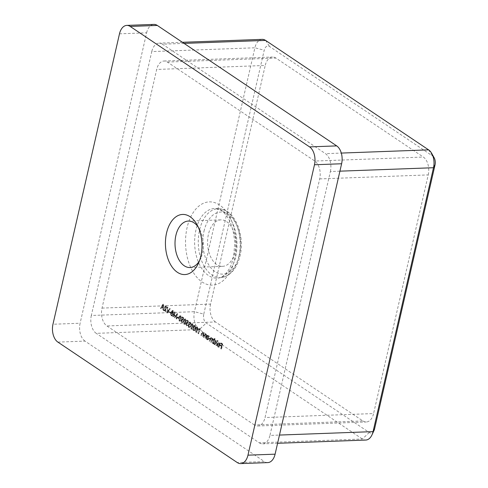 <?xml version="1.0" encoding="UTF-8"?>
<svg xmlns="http://www.w3.org/2000/svg" width="488" height="488" viewBox="0 0 488 488"><rect width="100%" height="100%" fill="white"/><g stroke="black" fill="none" stroke-linecap="round" stroke-linejoin="round"><path stroke-width="0.37" stroke-dasharray="2.44 1.83" d="M199.446 260.866A23.247 14.128 -92.1 0 0 200.501 258.866A23.247 14.128 -92.1 0 0 199.397 228.939A23.247 14.128 -92.1 0 0 198.201 227.024M226.627 221.637A23.247 14.128 87.9 0 1 235.704 247.386A23.247 14.128 87.9 0 1 222.571 266.332A23.247 14.128 87.9 0 1 216.794 264.569A23.247 14.128 87.9 0 1 207.723 238.815A23.247 14.128 87.9 0 1 220.857 219.868A23.247 14.128 87.9 0 1 226.627 221.637M166.188 306.476L166.92 308.3L166.292 305.952L165.322 305.83L166.292 305.952L165.017 306.812L165.7 310.893L164.255 309.923L164.139 310.435L166.243 311.85L165.286 307.037L166.188 306.476L165.334 306.397L166.188 306.476M171.032 313.137L171.148 312.625L169.958 311.826L169.842 312.338L171.032 313.137L170.489 313.156L170.605 312.643L171.148 312.625M176.558 318.774L176.839 318.963L177.541 313.65L175.32 316.907L174.948 311.911L173.386 316.645L173.667 316.834L174.789 313.424L175.143 317.822L177.089 314.961L176.558 318.774L176.016 318.798L176.839 318.963M179.706 321.037L179.163 321.055L179.706 321.037C180.56 321.226 181.103 320.579 181.341 319.097L180.908 315.766L179.968 315.663L180.908 315.766C180.048 315.565 179.486 316.206 179.236 317.688L179.706 321.037M184.464 324.233L183.921 324.252L184.464 324.233C185.324 324.422 185.867 323.776 186.105 322.293L185.672 318.963L184.726 318.859L185.672 318.963C184.806 318.762 184.251 319.402 184 320.884L184.464 324.233M190.308 322.672L191.058 324.062L190.43 322.159L189.454 322.043L190.43 322.159L189.228 322.855L189.35 324.13L188.533 325.1L189.228 327.43L189.716 327.594L189.173 327.613L188.691 327.454L190.601 326.649L189.344 326.917L188.801 325.325L189.393 324.685L189.997 324.904L189.503 323.038L190.308 322.672L189.435 322.58L190.308 322.672M188.258 325.344L188.85 324.709L189.454 324.923L188.966 323.056L189.765 322.69L190.515 324.081L189.887 322.178L188.685 322.873L188.807 324.148L187.99 325.118L188.691 327.454L190.058 326.667L188.801 326.936L188.258 325.344L188.801 325.325M193.992 330.626L193.449 330.65L193.992 330.626C194.846 330.821 195.395 330.175 195.627 328.692L195.2 325.362L194.254 325.252L195.2 325.362C194.334 325.16 193.773 325.801 193.523 327.277L193.992 330.626M200.373 329.577L199.732 328.558L198.585 333.566L198.866 333.755L199.897 329.254L200.373 329.577L199.83 329.595L199.763 328.961L200.306 328.942M206.046 338.574L206.888 334.914L206.607 334.725L206.461 335.39L205.765 334.085L204.85 333.987L205.765 334.085L204.49 335.372L204.344 337.434L204.96 334.896L205.71 334.567L206.259 336.055L206.046 338.574L205.503 338.599L206.345 334.933L206.888 334.914M206.345 334.933L206.064 334.75L205.918 335.409L205.222 334.103L203.947 335.396L203.52 337.263L203.801 337.452L204.417 334.914L205.167 334.585L204.862 334.481L205.71 334.567L205.167 334.585L205.716 336.073L206.259 336.055M212.994 343.241L213.835 339.575L213.555 339.392L213.409 340.026L212.451 338.696L211.908 338.721L212.786 338.806L211.865 339.203L211.237 337.763L210.365 337.678L211.237 337.763L210.072 338.989L209.62 340.978L209.901 341.161L210.352 339.178L211.182 338.245L211.444 342.198L211.871 340.337L212.737 339.288L212.994 343.241L212.451 343.259L213.293 339.599L213.835 339.575M213.293 339.599L213.012 339.41L212.866 340.051L212.249 338.825L211.322 339.227L210.694 337.781L209.535 339.014L209.358 341.179L210.389 338.178L211.182 338.245L210.645 338.263L210.95 340.612L210.627 342.033L211.17 342.015M210.627 342.033L210.901 342.222L211.951 339.227L212.737 339.288L212.195 339.306L212.524 341.533L212.17 343.076L212.713 343.052M216.843 345.827L218.02 340.685L217.746 340.496L216.843 345.827L216.3 345.846L217.477 340.703L218.02 340.685M221.564 348.993L222.711 343.985L221.204 342.972L221.088 343.485L222.321 344.315L221.967 345.852L220.735 345.028L220.619 345.541L221.845 346.37L221.564 348.993L221.021 349.018L222.168 344.003L222.711 343.985M254.346 424.938L106.927 325.96A13.676 8.308 87.9 0 1 102.022 308.093L156.679 69.448A13.676 8.308 87.9 0 1 163.974 61.018A13.676 8.308 87.9 0 1 167.372 62.061L314.79 161.046A13.676 8.308 87.9 0 1 319.695 178.907L265.039 417.551A13.676 8.308 87.9 0 1 257.743 425.981A13.676 8.308 87.9 0 1 254.346 424.938L362.889 420.949L215.476 321.964L106.927 325.96M218.648 346.59L217.697 345.303L218.508 347.017L219.033 347.194L217.965 347.035L218.508 347.017C219.234 347.395 219.759 347.023 220.076 345.894L220.1 344.498L219.368 343.223L218.313 343.076L219.368 343.223L218.295 343.332L217.758 344.436L219.783 345.797L218.648 346.59L219.014 346.712L218.648 346.59M215.086 338.715L214.805 338.526L213.628 343.668L213.909 343.851L214.049 343.216L215.33 344.705L214.275 344.558L216.434 343.424L215.678 340.74L214.586 340.899L215.086 338.715L214.262 338.544L214.805 338.526M207.803 335.524L207.522 335.341L206.686 339.001L206.961 339.19L207.107 338.556L208.382 340.038L207.327 339.892L209.486 338.764L208.73 336.079L207.644 336.208L207.803 335.524L206.979 335.36L207.522 335.341M203.429 336.818L204.271 333.158L203.99 332.969L203.838 333.627L203.142 332.328L202.227 332.224L203.142 332.328L201.873 333.615L201.721 335.671L202.343 333.139L203.087 332.81L203.636 334.298L203.429 336.818L202.886 336.836L203.728 333.176L204.271 333.158M203.728 333.176L203.447 332.987L203.295 333.652L202.599 332.346L201.331 333.633L200.904 335.506L201.178 335.689L201.8 333.158L202.544 332.828L202.239 332.725L203.087 332.81L202.544 332.828L203.093 334.317L203.636 334.298M196.371 332.23L195.828 332.249L196.371 332.23C197.231 332.42 197.774 331.773 198.012 330.291L197.579 326.96L196.633 326.85L197.579 326.96C196.713 326.759 196.158 327.399 195.908 328.875L196.371 332.23M191.607 329.028L191.064 329.052L191.607 329.028C192.467 329.217 193.01 328.576 193.248 327.094L192.815 323.764L191.869 323.654L192.815 323.764C191.955 323.562 191.394 324.197 191.144 325.679L191.607 329.028M188.386 320.933L187.118 320.079L186.995 320.598L188.051 321.305L187.917 322.733L186.587 322.269L187.575 322.391L186.221 323.373L186.898 325.868L187.313 326.002L186.355 325.886L188.167 325.087L187.002 325.344L186.507 323.544L187.508 322.94L188.13 323.654L188.386 320.933L186.575 320.104L187.118 320.079M186.575 320.104L186.453 320.616L187.508 321.324L187.374 322.751L187.032 322.409L185.678 323.398L186.355 325.886L187.624 325.106L186.459 325.362L187.319 325.441L186.459 325.362L185.965 323.562L186.507 323.544M185.965 323.562L187.13 322.806L187.587 323.672L188.13 323.654M183.622 317.737L182.353 316.883L182.237 317.395L183.287 318.103L183.153 319.536L181.823 319.067L182.811 319.195L181.463 320.177L182.134 322.672L182.555 322.806L181.591 322.69L183.403 321.891L182.237 322.141L181.743 320.348L182.744 319.738L183.366 320.457L183.622 317.737L183.079 317.755L181.81 316.901L182.353 316.883M181.81 316.901L181.695 317.42L182.744 318.127L182.61 319.555L182.268 319.213L180.92 320.195L181.591 322.69L182.86 321.909L181.695 322.165L182.555 322.245L181.695 322.165L181.201 320.366L181.743 320.348M181.201 320.366L182.366 319.61L182.823 320.476L183.366 320.457M178.767 318.335L178.889 317.816L177.699 317.017L177.577 317.535L178.767 318.335L178.23 318.353L178.346 317.84L178.889 317.816M171.965 311.259L172.166 312.601L171.257 313.534L171.257 314.73L172.484 316.017L171.41 315.852L173.356 314.986L173.057 313.204L173.752 312.448L173.142 310.551L172.191 310.441L173.142 310.551L171.422 311.283L171.624 312.625L172.166 312.601M167.872 312.942L170.33 308.812L170.031 308.611L168.092 311.869L167.671 307.025L167.872 312.942L167.329 312.96L169.787 308.831L170.33 308.812M163.498 304.225L160.887 308.251L161.186 308.453L162.01 307.153L163.413 308.099L163.517 310.02L163.498 304.225L162.919 304.219L163.462 304.201M57.877 342.106L85.01 341.106L264.411 461.563L237.272 462.563M85.01 341.106A13.676 8.308 87.9 0 1 80.105 323.245L52.966 324.239M119.481 33.825L146.62 32.83L80.105 323.245M146.62 32.83A13.676 8.308 87.9 0 1 153.915 24.4M267.802 462.6A13.676 8.308 87.9 0 1 264.411 461.563M374.028 430.471A6.838 4.154 87.9 0 1 369.245 432.496L206.229 323.044A6.838 4.154 87.9 0 1 203.777 314.107L194.45 311.692L91.329 315.486L151.768 51.588L254.889 47.793L194.45 311.692A13.676 8.308 -92.1 0 0 199.354 329.553L362.37 439.011A13.676 8.308 -92.1 0 0 365.768 440.054M91.329 315.486A13.676 8.308 -92.1 0 0 96.24 333.347L199.354 329.553L206.229 323.044M369.245 432.496L362.37 439.011L259.256 442.805L96.24 333.347M259.256 442.805A13.676 8.308 -92.1 0 0 262.648 443.842A13.676 8.308 -92.1 0 0 269.949 435.418L279.478 435.064M339.916 171.166L330.388 171.52L269.949 435.418M330.388 171.52A13.676 8.308 -92.1 0 0 325.478 153.653L341.313 153.073M184.061 43.402L162.461 44.194L325.478 153.653M162.461 44.194A13.676 8.308 -92.1 0 0 159.07 43.157A13.676 8.308 -92.1 0 0 151.768 51.588M203.777 314.107L264.215 50.209A6.838 4.154 87.9 0 1 269.559 46.519L432.575 155.977A6.838 4.154 87.9 0 1 434.149 157.77M362.889 420.949A13.676 8.308 -92.1 0 0 366.287 421.986A13.676 8.308 -92.1 0 0 373.582 413.562L265.039 417.551M319.695 178.907L428.238 174.911L373.582 413.562M428.238 174.911A13.676 8.308 -92.1 0 0 423.334 157.051L314.79 161.046M167.372 62.061L275.915 58.066L423.334 157.051M275.915 58.066A13.676 8.308 -92.1 0 0 272.524 57.029A13.676 8.308 -92.1 0 0 265.222 65.459L156.679 69.448M102.022 308.093L210.566 304.103L265.222 65.459M210.566 304.103A13.676 8.308 -92.1 0 0 215.476 321.964M262.184 39.363A13.676 8.308 -92.1 0 0 254.889 47.793L264.215 50.209M222.168 344.003L220.661 342.991L221.204 342.972M220.661 342.991L220.546 343.503L221.088 343.485M220.546 343.503L222.321 344.315M221.778 344.333L221.424 345.876L221.967 345.852M221.424 345.876L220.192 345.046L220.735 345.028M220.192 345.046L220.076 345.559L220.619 345.541M220.076 345.559L221.845 346.37M221.302 346.389L220.747 348.829L221.29 348.81M217.447 345.278L217.965 347.035C218.691 347.413 219.216 347.041 219.533 345.913L219.557 344.516L218.825 343.241L217.752 343.351L217.215 344.455L219.24 345.815L218.106 346.608L217.447 345.278L217.99 345.26M217.154 345.327L217.697 345.303M219.533 345.913L220.076 345.894M219.557 344.516L220.1 344.498M217.752 343.351L218.295 343.332M217.215 344.455L217.758 344.436M219.24 345.815L219.783 345.797M219.313 345.345L217.593 344.192L218.709 343.68L219.313 345.345L219.856 345.327L218.136 344.174L219.252 343.662L219.856 345.327M218.301 343.552L219.252 343.662L218.301 343.552M217.593 344.192L218.136 344.174M219.216 344.418L219.759 344.394M217.477 340.703L217.203 340.52L217.746 340.496M217.203 340.52L216.025 345.656L216.568 345.638M214.262 338.544L213.085 343.686L213.628 343.668M213.085 343.686L213.909 343.851M213.366 343.875L213.506 343.241L214.049 343.216M213.506 343.241L214.275 344.558L216.434 343.424M215.891 343.442L215.135 340.758L214.586 340.899M214.043 340.917L214.543 338.733M214.366 344.101L213.781 342.051L215.025 341.21L215.611 343.265L214.366 344.101L214.909 344.083L214.323 342.027L215.568 341.191L216.154 343.241L214.909 344.083L215.306 344.205L214.366 344.101M214.616 341.075L215.568 341.191L214.616 341.075M213.781 342.051L214.323 342.027M215.611 343.265L216.154 343.241M213.012 339.41L213.555 339.392M212.866 340.051L213.409 340.026M212.67 339.325L213.213 339.3M211.322 339.227L211.865 339.203M209.077 340.996L209.62 340.978M209.358 341.179L209.901 341.161M210.901 342.222L211.444 342.198M206.979 335.36L206.143 339.026L206.686 339.001M206.143 339.026L206.961 339.19M206.418 339.209L206.564 338.574L207.107 338.556M206.564 338.574L207.327 339.892L209.486 338.764M208.943 338.782L208.187 336.098L207.644 336.208M207.101 336.226L207.26 335.549M207.418 339.441L206.839 337.385L208.083 336.543L208.663 338.599L207.418 339.441L207.961 339.416L207.382 337.367L208.626 336.525L209.206 338.58L207.961 339.416L208.358 339.538L207.418 339.441M207.668 336.409L208.626 336.525L207.668 336.409M206.839 337.385L207.382 337.367M208.663 338.599L209.206 338.58M206.064 334.75L206.607 334.725M205.918 335.409L206.461 335.39M203.52 337.263L204.063 337.245M203.801 337.452L204.344 337.434M204.417 334.914L204.96 334.896M205.716 336.073L205.228 338.41L205.771 338.391M203.447 332.987L203.99 332.969M203.295 333.652L203.838 333.627M200.904 335.506L201.446 335.488M201.178 335.689L201.721 335.671M201.8 333.158L202.343 333.139M203.093 334.317L202.611 336.653L203.154 336.629M199.763 328.961L199.196 328.576L199.732 328.558M199.196 328.576L198.043 333.585L198.585 333.566M198.043 333.585L198.866 333.755M198.323 333.774L199.354 329.278L199.897 329.254M199.354 329.278L199.83 329.595M197.469 330.309L197.036 326.978C196.17 326.777 195.615 327.418 195.365 328.9L195.828 332.249C196.688 332.438 197.231 331.791 197.469 330.309L198.012 330.291M195.365 328.9L195.908 328.875M195.639 329.083L196.908 327.485L197.189 330.12L195.938 331.73L195.468 330.419L195.639 329.083L196.182 329.065L197.451 327.466L197.731 330.101L196.481 331.706L196.011 330.4L196.182 329.065M196.646 327.405L197.451 327.466L196.646 327.405M196.213 331.81L196.756 331.791L196.213 331.81M195.468 330.419L196.011 330.4M195.084 328.711L194.657 325.38C193.791 325.179 193.236 325.819 192.986 327.302L193.449 330.65C194.303 330.84 194.852 330.193 195.084 328.711L195.627 328.692M192.986 327.302L193.523 327.277M193.26 327.485L194.529 325.886L194.81 328.522L193.559 330.126L193.089 328.82L193.26 327.485L193.803 327.466L195.072 325.868L195.352 328.503L194.102 330.108L193.632 328.802L193.803 327.466M194.267 325.807L195.072 325.868L194.267 325.807M193.827 330.211L194.37 330.193L193.827 330.211M193.089 328.82L193.632 328.802M192.705 327.113L192.272 323.782C191.412 323.581 190.851 324.221 190.601 325.703L191.064 329.052C191.924 329.241 192.467 328.595 192.705 327.113L193.248 327.094M190.601 325.703L191.144 325.679M190.881 325.886L192.144 324.288L192.424 326.923L191.174 328.528L190.71 327.222L190.881 325.886L191.424 325.862L192.687 324.27L192.967 326.905L191.717 328.509L191.253 327.204L191.424 325.862M191.888 324.209L192.687 324.27L191.888 324.209M191.448 328.613L191.991 328.589L191.448 328.613M190.71 327.222L191.253 327.204M190.235 323.898L190.778 323.873M190.515 324.081L191.058 324.062M188.685 322.873L189.228 322.855M188.807 324.148L189.35 324.13M188.374 324.349L188.917 324.331M187.99 325.118L188.533 325.1M190.058 326.667L190.601 326.649M189.783 326.484L190.326 326.46M189.381 327.009L188.801 326.936L189.381 327.009M189.454 324.923L189.997 324.904M189.57 324.41L190.113 324.392M188.966 323.056L189.503 323.038M186.453 320.616L186.995 320.598M187.508 321.324L188.051 321.305M187.374 322.751L187.917 322.733M185.678 323.398L186.221 323.373M187.624 325.106L188.167 325.087M187.343 324.923L187.886 324.898M187.587 323.672L187.843 320.951M185.562 322.318L185.129 318.987C184.263 318.786 183.708 319.42 183.457 320.903L183.921 324.252C184.781 324.441 185.324 323.8 185.562 322.318L186.105 322.293M183.457 320.903L184 320.884M183.738 321.086L185.001 319.494L185.281 322.129L184.031 323.733L183.567 322.428L183.738 321.086L184.281 321.067L185.544 319.475L185.824 322.11L184.574 323.715L184.11 322.409L184.281 321.067M184.739 319.414L185.544 319.475L184.739 319.414M184.305 323.812L184.848 323.794L184.305 323.812M183.567 322.428L184.11 322.409M181.695 317.42L182.237 317.395M182.744 318.127L183.287 318.103M182.61 319.555L183.153 319.536M180.92 320.195L181.463 320.177M182.86 321.909L183.403 321.891M182.585 321.72L183.128 321.702M182.823 320.476L183.079 317.755M180.798 319.121L180.365 315.785C179.505 315.584 178.944 316.224 178.693 317.706L179.163 321.055C180.017 321.244 180.566 320.598 180.798 319.121L181.341 319.097M178.693 317.706L179.236 317.688M178.974 317.889L180.243 316.297L180.523 318.932L179.267 320.537L178.803 319.231L178.974 317.889L179.517 317.871L180.786 316.273L181.066 318.908L179.81 320.518L179.346 319.207L179.517 317.871M179.981 316.212L180.786 316.273L179.981 316.212M179.541 320.616L180.084 320.598L179.541 320.616M178.803 319.231L179.346 319.207M178.346 317.84L177.156 317.041L177.699 317.017M177.156 317.041L177.034 317.554L177.577 317.535M177.034 317.554L178.23 318.353M176.296 318.981L177.034 313.699L177.577 313.68M177.034 313.699L177.541 313.65M176.998 313.674L174.777 316.925L175.32 316.907M174.777 316.925L174.442 311.96L174.985 311.936M174.442 311.96L174.948 311.911M174.405 311.93L172.844 316.663L173.386 316.645M172.844 316.663L173.667 316.834M173.124 316.852L174.246 313.449L174.789 313.424M174.246 313.449L174.539 317.804L175.082 317.78M174.539 317.804L175.143 317.822M174.6 317.847L176.546 314.986L177.089 314.961M176.546 314.986L176.016 318.798M171.624 312.625L170.715 313.552L171.257 313.534M170.715 313.552L170.715 314.748L171.257 314.73M170.715 314.748L171.41 315.852L173.356 314.986M172.813 315.01L172.514 313.223L173.057 313.204M172.514 313.223L173.752 312.448M173.209 312.466L172.599 310.569L171.422 311.283M171.526 315.333L170.995 313.747L171.989 313.204L172.532 314.833L171.526 315.333L172.069 315.315L171.538 313.729L172.532 313.18L173.075 314.815L172.069 315.315L172.49 315.455L171.526 315.333M171.636 313.089L172.532 313.18L171.636 313.089M172.118 312.692L171.703 311.448L172.496 311.094L172.929 312.283L172.118 312.692L172.661 312.674L172.246 311.429L173.039 311.076L173.472 312.265L172.953 312.765L172.118 312.692M172.154 310.972L173.039 311.076L172.154 310.972M171.703 311.448L172.246 311.429M172.929 312.283L173.472 312.265M170.995 313.747L171.538 313.729M172.532 314.833L173.075 314.815M170.605 312.643L169.415 311.844L169.958 311.826M169.415 311.844L169.299 312.357L169.842 312.338M169.299 312.357L170.489 313.156M169.787 308.831L169.489 308.63L170.031 308.611M169.489 308.63L167.549 311.887L168.092 311.869M167.549 311.887L167.421 307.245L167.964 307.226M167.421 307.245L167.128 307.043L167.671 307.025M167.128 307.043L167.286 312.936L167.829 312.918M166.097 308.135L165.749 305.97L164.474 306.836L165.157 310.911L163.712 309.941L163.596 310.459L165.7 311.869L164.743 307.062L165.645 306.494L166.097 308.135L166.64 308.111M166.377 308.318L166.92 308.3M164.474 306.836L165.017 306.812M165.157 310.911L165.7 310.893M163.712 309.941L164.255 309.923M163.596 310.459L164.139 310.435M165.7 311.869L166.243 311.85M164.974 308.989L165.517 308.971M164.743 307.062L165.286 307.037M162.919 304.219L160.345 308.27L160.887 308.251M160.345 308.27L161.186 308.453M160.644 308.477L161.467 307.178L162.01 307.153M161.467 307.178L163.413 308.099M162.876 308.117L162.974 310.039L163.517 310.02M162.974 310.039L163.822 310.222M163.279 310.246L162.961 304.244M162.839 307.501L161.735 306.763L162.718 305.214L162.839 307.501L163.382 307.483L162.278 306.738L163.26 305.189L163.382 307.483M161.735 306.763L162.278 306.738M162.718 305.214L163.26 305.189M204.002 231.208A31.055 18.867 87.9 0 1 228.28 214.427A31.055 18.867 87.9 0 1 239.425 254.992A31.055 18.867 87.9 0 1 215.147 271.773A31.055 18.867 87.9 0 1 204.002 231.208M238.894 256.389A34.459 20.941 -92.1 0 0 219.374 208.779A34.459 20.941 -92.1 0 0 199.58 229.994A34.459 20.941 -92.1 0 0 221.9 277.501A34.459 20.941 -92.1 0 0 238.894 256.389M223.181 211.151A34.837 21.167 87.9 0 1 235.686 256.664A34.837 21.167 87.9 0 1 218.508 278.001A34.837 21.167 87.9 0 1 208.443 275.488A34.837 21.167 87.9 0 1 195.944 229.976A34.837 21.167 87.9 0 1 215.952 208.529A34.837 21.167 87.9 0 1 223.181 211.151M202.05 281.96A41.651 25.309 -92.1 0 0 234.612 259.451A41.651 25.309 -92.1 0 0 219.667 205.045A41.651 25.309 -92.1 0 0 187.105 227.548A41.651 25.309 -92.1 0 0 202.05 281.96M428.598 149.859L432.575 155.977M265.582 40.406L269.559 46.519M209.535 339.014L210.072 338.989M209.809 339.197L210.352 339.178M210.95 340.612L211.493 340.587M211.328 340.356L211.871 340.337M212.524 341.533L213.067 341.515M203.947 335.396L204.49 335.372M204.191 335.726L204.734 335.707M205.533 337.086L206.076 337.068M201.331 333.633L201.873 333.615M201.575 333.969L202.117 333.951M202.91 335.329L203.453 335.305M197.189 330.12L197.731 330.101M194.81 328.522L195.352 328.503M192.424 326.923L192.967 326.905M185.281 322.129L185.824 322.11M180.523 318.932L181.066 318.908M164.688 309.05L165.231 309.032M199.397 228.939L196.987 224.62M200.501 258.866L198.409 263.349M190.003 267.534L222.571 266.332M219.374 208.779C234.807 209.309 245.208 235.295 240.047 255.858C236.991 268.284 230.946 275.5 221.9 277.501L218.508 278.001C221.613 277.745 224.846 275.244 228.219 270.505C230.714 266.686 232.55 261.879 233.721 256.084L234.752 243C233.514 226.926 229.024 216.105 221.284 210.523L215.952 208.529L219.374 208.779M163.974 61.018L272.524 57.029M257.743 425.981L366.287 421.986M182.414 42.297L159.07 43.157M277.593 443.293L262.648 443.842M188.295 221.064L220.857 219.868M189.728 327.045L189.185 327.064M189.393 324.685L188.85 324.709"/><path stroke-width="0.73" d="M190.082 216.721A30.085 18.282 87.9 0 1 196.987 224.62A30.085 18.282 87.9 0 1 198.409 263.349A30.085 18.282 87.9 0 1 177.357 272.28A30.085 18.282 87.9 0 1 166.56 232.977A30.085 18.282 87.9 0 1 190.082 216.721M198.201 227.024A23.247 14.128 -92.1 0 0 194.065 222.833A23.247 14.128 -92.1 0 0 188.295 221.064A23.247 14.128 -92.1 0 0 175.161 240.017A23.247 14.128 -92.1 0 0 184.232 265.765A23.247 14.128 -92.1 0 0 190.003 267.534A23.247 14.128 -92.1 0 0 199.446 260.866M126.776 25.4L153.915 24.4A13.676 8.308 87.9 0 1 157.307 25.437L130.174 26.437A13.676 8.308 -92.1 0 0 126.776 25.4A13.676 8.308 -92.1 0 0 119.481 33.825L52.966 324.239A13.676 8.308 -92.1 0 0 57.877 342.106L237.272 462.563A13.676 8.308 -92.1 0 0 240.669 463.6A13.676 8.308 -92.1 0 0 247.965 455.17L314.479 164.755A13.676 8.308 -92.1 0 0 309.569 146.894L130.174 26.437M309.569 146.894L336.708 145.894L157.307 25.437M336.708 145.894A13.676 8.308 87.9 0 1 341.612 163.761L314.479 164.755M247.965 455.17L275.098 454.175L341.612 163.761M275.098 454.175A13.676 8.308 87.9 0 1 267.802 462.6L240.669 463.6M431.734 153.452L434.149 157.77A6.838 4.154 87.9 0 1 435.034 164.907L374.589 428.806A6.838 4.154 87.9 0 1 374.028 430.471L371.941 434.954A13.676 8.308 -92.1 0 0 373.064 431.624L433.503 167.726A13.676 8.308 -92.1 0 0 431.734 153.452A13.676 8.308 -92.1 0 0 428.598 149.859L265.582 40.406A13.676 8.308 -92.1 0 0 262.184 39.363L182.414 42.297M277.593 443.293L365.768 440.054A13.676 8.308 -92.1 0 0 371.941 434.954M341.313 153.073L428.598 149.859M265.582 40.406L184.061 43.402M279.478 435.064L373.064 431.624L374.589 428.806M435.034 164.907L433.503 167.726L339.916 171.166"/></g></svg>
